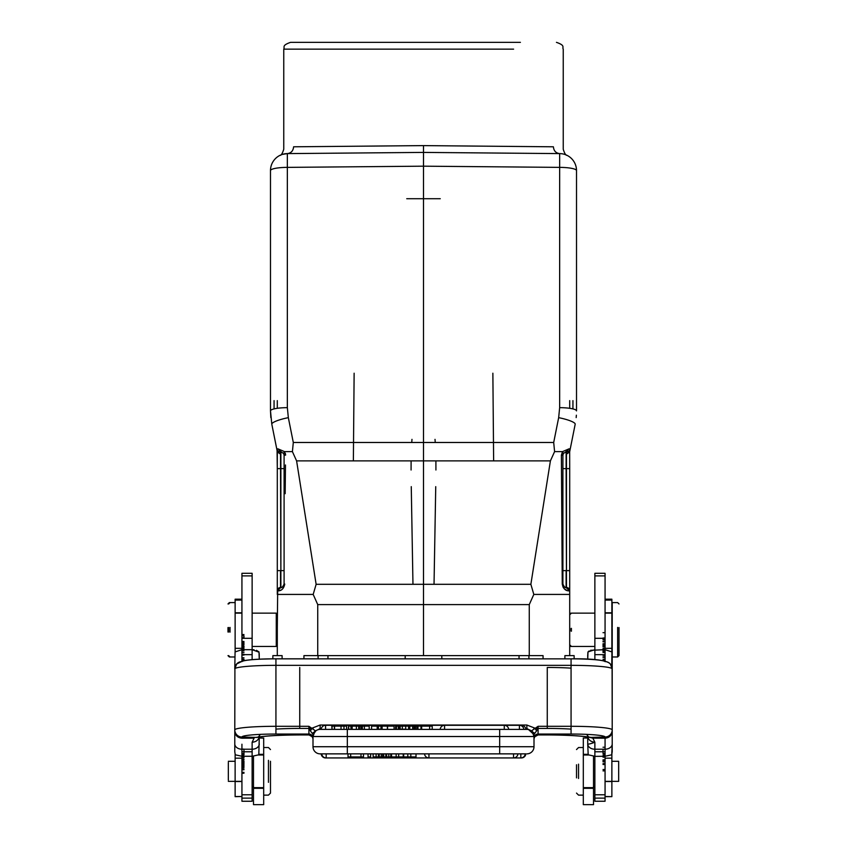 <?xml version="1.0" encoding="UTF-8"?>
<svg xmlns="http://www.w3.org/2000/svg" width="847" height="847" viewBox="0 0 847 847"><rect width="100%" height="100%" fill="white"/><g stroke="black" fill="none" stroke-linecap="round" stroke-linejoin="round"><path stroke-width="1.27" d="M587.723 654.646L587.723 659.188L588.009 651.915L589.12 650.941M587.776 653.535L587.945 652.211M590.571 650.305L605.065 649.681L605.065 573.483M612.212 628.336L612.212 751.776L612.212 743.899L611.746 754.793L605.065 756.265L594.869 756.371M570.73 645.774L570.73 646.452L570.73 645.774M566.484 587.458A3.399 3.399 0 0 1 569.703 590.857L569.703 468.624L566.124 468.624L566.484 587.458A3.399 3.399 0 0 1 569.703 590.857L569.703 655.631L564.896 655.631L564.896 658.818M569.703 468.624L569.66 451.864L575.187 424.22A17.004 3.197 -168.7 0 0 558.66 417.666L553.694 442.483L554.594 451.62L562.524 451.62L554.594 451.62L550.402 460.884L530.868 584.303L533.811 594.425L529.269 604.599L317.731 604.599L313.189 594.425L316.132 584.303L296.598 460.884L292.406 451.62L293.306 442.483L292.406 451.62L284.476 451.62L285.608 455.125L284.094 455.21L283.607 453.452L284.476 451.62L277.89 448.815L276.778 449.026L271.813 424.22L277.34 451.864L277.297 468.624L277.075 450.551M580.015 658.924L574.128 658.828L574.128 655.631L564.896 655.631M568.612 590.804L569.703 590.857L569.703 594.425L533.811 594.425M543.065 655.631L303.935 655.631L543.065 655.631L543.065 658.818M562.884 586.802L563.837 588.231M564.367 588.834L566.527 590.221M566.124 587.437A3.399 3.399 0 0 1 565.754 587.405A3.399 3.399 0 0 0 566.124 587.437L569.322 590.857C565.605 591.026 563.255 588.76 562.26 584.059L562.906 584.049L562.906 570.624L566.124 570.624L566.124 587.437C565.277 588.093 564.197 586.96 562.906 584.049L562.906 455.21L561.392 455.125L562.26 584.059L562.906 584.049L562.906 455.21A3.399 3.399 0 0 1 562.959 454.606A3.399 3.399 0 0 0 562.906 455.21A3.399 3.399 0 0 1 562.959 454.606A3.399 3.399 0 0 0 562.906 455.21L563.393 453.452L562.524 451.62L569.11 448.815L562.524 451.62L561.392 455.125M569.703 570.624L566.484 570.624L566.484 454.193L567.067 451.758L566.484 454.193L569.66 451.864M570.147 449.418L569.989 450.202M570.222 449.026L569.11 448.815L566.124 451.811A3.399 3.399 0 0 0 565.574 451.885A3.399 3.399 0 0 1 566.124 451.811L567.067 451.758A3.399 3.399 0 0 0 570.222 449.026M554.594 451.62L553.694 442.483L423.5 442.483L423.5 152.407L405.141 152.566M270.489 400.62L270.489 170.596L270.489 410.89L271.813 424.22A17.004 3.197 168.7 0 1 288.34 417.666L293.306 442.483L423.5 442.483L423.5 655.631M285.174 493.685L285.471 464.992M285.344 453.378L285.608 455.125L284.094 455.21A3.399 3.399 0 0 0 284.041 454.595A3.399 3.399 0 0 1 284.094 455.21L284.094 584.049L284.74 584.059C283.777 588.739 281.426 591.005 277.678 590.857L277.297 628.421L277.297 614.149L276.27 613.133L276.27 628.336L276.27 613.133L252.131 613.133M313.189 594.425L277.297 594.425L277.297 590.857A3.399 3.399 0 0 1 280.516 587.458L280.516 587.257M277.297 631.153L277.297 655.631L282.104 655.631L282.104 658.818M303.935 655.631L303.935 658.818M282.104 655.631L272.872 655.631L272.872 658.828L259.277 659.188L259.224 653.535M405.215 655.631L405.162 658.818L405.215 655.631M441.838 658.818L441.785 655.631L441.838 658.818M354.131 373.209L353.368 460.884M411.261 486.644L412.965 584.303L411.261 486.633M434.035 584.303L435.739 486.654L434.035 584.303M435.019 439.349L435.263 442.483M435.898 460.884L435.919 470.011M411.081 470.011L411.102 460.884M411.737 442.483L411.981 439.349M493.632 460.884L492.869 373.209M520.407 42.35L290.553 42.35L520.407 42.35M513.6 146.436L553.387 146.796C566.527 149.485 566.527 149.485 553.387 146.796C566.527 149.485 566.527 149.485 553.387 146.796L423.5 145.61L293.613 146.796C280.473 149.485 280.473 149.485 293.613 146.796C280.473 149.485 280.473 149.485 293.613 146.796L333.4 146.436M534.732 153.381L551.397 153.529M557.908 153.582L441.785 152.566M556.468 153.572L423.5 152.407L331.209 153.212M282.019 154.503L280.643 155.043L282.009 154.503M280.484 155.107L279.965 155.35C281.119 155.583 282.379 153.551 283.756 149.263L283.756 49.147L333.4 49.147M295.074 153.529L287.345 153.593L287.345 407.661A17.004 3.229 0 0 0 270.489 410.89L270.828 417.603L270.489 410.89M423.5 145.61L423.489 152.407M564.991 154.503L566.368 155.043L564.991 154.503M293.613 146.796C293.21 150.861 291.124 153.138 287.345 153.593A17.004 17.004 0 0 0 270.489 170.596A17.004 3.229 180 0 1 287.345 167.378L423.5 166.181L559.655 167.378L559.655 153.593C555.876 153.127 553.79 150.861 553.387 146.796C553.79 150.861 555.876 153.138 559.655 153.593A17.004 17.004 0 0 1 576.511 170.596L576.511 400.62M288.139 451.62L292.406 451.62L296.598 460.884L550.402 460.884M276.778 449.026A3.399 3.399 0 0 0 279.933 451.758L280.516 454.193L279.933 451.758L280.876 451.811L277.89 448.815M277.34 451.864L280.516 454.193L280.516 468.624L277.297 468.624L277.297 590.857L280.876 587.437C281.712 588.093 282.792 586.96 284.094 584.049L284.094 468.624L280.516 468.624L280.876 570.624L280.876 451.811L283.607 453.452L284.476 451.62M284.094 570.624L280.876 570.624L280.876 587.437A3.399 3.399 0 0 0 281.246 587.405A3.399 3.399 0 0 1 280.876 587.437L282.125 587.13M277.297 594.425L277.297 590.857M278.388 590.804L280.473 590.221M277.297 400.62L277.297 408.307M282.252 587.066A3.399 3.399 0 0 0 283.364 586.156A3.399 3.399 0 0 1 282.252 587.066L282.295 587.045M280.876 451.811A3.399 3.399 0 0 1 281.426 451.885A3.399 3.399 0 0 0 280.876 451.811M283.872 585.266A3.399 3.399 0 0 1 283.565 585.87A3.399 3.399 0 0 0 283.872 585.266M282.167 587.109A3.399 3.399 0 0 1 281.395 587.373A3.399 3.399 0 0 0 282.167 587.109M229.357 603.265L229.357 602.588L229.357 603.265M227.991 627.542L227.991 632.042M229.357 656.891L229.357 656.309L229.357 656.891M235.254 754.793L234.788 751.776L235.254 754.793L241.935 756.265L252.131 756.265L252.131 749.214L241.935 749.214A7.136 5.315 180 0 1 234.788 743.899L234.788 731.194C235.201 735.44 237.584 737.769 241.935 738.192L241.935 737.197A7.136 7.115 -0 0 1 234.788 730.082L234.915 668.654A7.136 7.094 41.2 0 1 236.662 663.995L234.788 668.992L235.265 666.441M259.055 652.211L252.131 649.681L254.079 649.797M263.692 804.523L263.692 738.012L259.277 738.012L259.277 736.996M256.429 650.305L258.991 651.915L259.277 659.188M252.237 756.265L258.811 754.793L259.277 736.89M312.945 738.288L311.95 736.244L312.998 738.679M311.452 735.799L310.108 735.111M257.922 737.229L256.112 737.419A47.601 4.15 180 0 1 299.732 734.931L308.911 734.868A4.076 4.066 180 0 1 312.998 738.933L312.998 746.726A7.136 7.136 0 0 0 320.134 753.862L499.666 753.862L499.666 736.519L534.002 736.519L534.002 734.455L534.002 736.519A7.136 7.136 0 0 0 526.866 729.383L499.688 729.383L526.866 729.383L526.866 725.032L320.134 725.032L312.151 728.113L310.404 730.897L308.911 726.303L315.148 730.622L312.998 736.519L312.998 746.726L534.002 746.726L534.002 738.933L534.002 746.726A7.136 7.136 0 0 1 526.866 753.862A7.136 7.136 0 0 0 534.002 746.726L534.002 736.519L531.842 730.612L538.089 726.303L536.596 730.897L534.034 734.307L531.842 730.612M534.065 738.224L534.023 738.595A4.076 4.066 180 0 0 534.002 738.933A4.076 4.066 -0 0 1 538.089 734.868L537.697 734.889M534.891 736.435L535.548 735.799M535.05 736.244L534.055 738.288M587.723 735.884C588.072 739.664 590.454 741.781 594.869 742.247L592.858 738.15L605.065 738.203L605.065 737.197A7.136 7.115 -0 0 0 612.212 730.082A7.136 7.115 0 0 1 611.873 732.253M499.666 753.862L525.828 753.862A4.415 4.415 0 0 1 521.424 757.938L513.526 757.938L513.526 753.862L428.942 753.862L513.526 753.862L513.526 757.938A4.415 4.415 0 0 0 517.93 753.862M276.27 631.237L276.27 646.452L277.297 645.435L277.297 628.421M252.131 646.452L276.27 646.452L276.27 628.336M241.935 798.128L252.131 798.128L252.131 801.251L252.131 751.776L241.935 751.776L241.935 801.251L241.935 796.519L235.127 796.656M241.935 573.483L241.935 649.681L252.131 649.681L252.131 573.303L252.131 575.886L241.935 575.886M235.127 754.37L235.127 796.519L241.935 796.519L241.935 794.782L252.131 794.782M241.935 744.217L241.935 756.265M235.604 665.594L234.788 668.992L235.074 651.915L241.935 649.681L241.935 661.062L241.935 643.402L243.968 643.381L241.935 643.402M252.131 654.646L241.935 654.646M258.547 736.795L260.4 734.37M241.935 738.192L254.1 738.161L252.131 742.247C256.45 741.887 258.833 739.77 259.277 735.884M526.866 725.032L534.849 728.113L536.596 730.897M313.348 734.307L315.942 730.739M317.943 729.722L319.234 729.436M310.404 730.897L312.967 734.307L315.148 730.622M308.911 734.868L308.911 734.042A4.076 4.066 -0 0 1 312.998 738.108L312.967 734.307M312.998 734.455L312.998 736.519A7.136 7.136 0 0 1 320.134 729.383L347.334 729.383L347.334 736.519L312.998 736.519L312.998 734.455L314.745 731.268M299.732 734.042L299.732 734.952L309.049 734.952L312.395 736.848L309.314 734.889M314.862 731.702L312.998 732.824L313.75 733.322M318.207 729.648L320.134 728.441M611.396 665.594L612.212 668.886L610.338 663.984A7.136 7.094 -41.2 0 1 612.085 668.654L612.212 729.892A41.143 3.589 0 0 0 571.069 726.303L571.069 734.042L538.089 734.042L538.089 726.303L571.069 726.303L571.069 665.34L275.931 665.34L275.931 726.303L308.911 726.303L308.911 734.042L275.931 734.042A33.996 2.965 0 0 0 241.935 737.006L256.112 737.419A7.136 6.522 78.7 0 0 257.509 737.303C265.609 735.852 279.679 735.069 299.732 734.952M257.604 737.292A7.136 6.522 78.7 0 0 258.547 736.996M347.334 729.383L521.424 729.383L361.182 729.383L361.182 726.123L348.466 726.123L348.964 729.383L343.967 729.383L343.967 726.123L346.592 726.123L346.592 729.383M504.283 729.383L508.687 729.383A4.415 4.415 0 0 0 504.283 725.297L504.283 729.383L504.283 725.297L444.58 725.297L444.58 729.383L519.412 729.383L444.58 729.383L444.58 725.318A4.415 4.415 0 0 0 440.175 729.383M507.226 729.383L506.474 729.383M520.99 729.383L521.604 729.383M332.056 726.123L332.056 729.383L331.78 726.123L346.455 726.123L331.78 726.123L334.565 726.123L334.565 729.383L325.576 729.383L325.576 725.297L325.576 729.383L321.172 729.383L325.576 729.383M444.58 725.297L519.412 725.297L519.412 729.383L519.412 725.297A4.415 4.415 0 0 1 523.817 729.383L525.828 729.383A4.415 4.415 0 0 0 521.424 725.297L325.576 725.297A4.415 4.415 0 0 0 321.172 729.383M402.336 729.182L402.272 726.123L408.603 726.123L408.603 729.383L402.336 729.383L402.336 726.123L395.602 726.123L395.602 729.383M528.539 729.585L533.652 734.296M534.034 734.307L532.255 731.268M534.002 746.726A7.136 7.136 0 0 1 526.866 753.862M534.002 738.679L534.605 736.848L538.067 734.931L547.268 734.931C567.321 735.069 581.391 735.852 589.491 737.303A7.136 6.522 -78.7 0 0 590.888 737.419A47.601 4.15 180 0 0 547.268 734.931L547.268 734.042M610.316 663.963A7.136 7.094 -41.2 0 0 604.97 661.581A33.996 2.965 180 0 0 571.069 658.85L275.931 658.818L275.931 665.34A41.143 3.589 180 0 0 234.915 668.654M571.069 658.85L275.931 658.85A33.996 2.965 180 0 0 242.03 661.581A7.136 7.094 41.2 0 0 236.684 663.963M571.069 734.042A33.996 2.965 0 0 1 605.065 737.006L590.888 737.419L592.858 738.15L589.078 737.229M588.496 736.816L586.6 734.37M588.453 736.996A7.136 6.522 -78.7 0 0 589.396 737.292M603.032 749.214L603.032 753.523L605.065 753.523L605.065 738.203C609.406 737.79 611.788 735.45 612.212 731.194L612.212 729.892A7.136 7.115 180 0 1 605.065 737.006M611.746 666.462L611.926 651.915L605.065 649.681L605.065 638.31L594.869 638.31L594.869 649.681L588.009 651.915M605.065 756.265L605.065 749.214A7.136 5.315 180 0 0 612.212 743.899L612.212 730.082M605.065 749.214L594.869 749.214L594.869 742.247C590.592 743.835 588.21 744.386 587.723 743.899L588.189 754.793L594.869 756.265L594.869 749.214A7.136 5.315 180 0 1 587.723 743.899L587.723 736.89M612.212 751.776L611.746 754.793M605.065 654.646L594.869 654.646M594.869 751.776L605.065 751.776L605.065 801.251L605.065 794.782L594.869 794.782L594.869 801.251L594.869 751.776M605.065 575.886L594.869 575.886L594.869 573.303L594.869 638.31M603.032 651.385L605.065 651.385M605.065 657.367L603.032 657.367M603.032 656.859L605.065 656.859M605.065 655.324L603.032 655.324M605.065 652.042L603.032 652.042M603.032 652.518L605.065 652.518M605.065 646.166L603.032 646.166M603.032 641.243L605.065 641.243M603.032 641.846L605.065 641.846M603.032 646.875L605.065 646.875M603.032 648.442L605.065 648.442M603.032 643.741L605.065 643.741M603.032 644.334L605.065 644.334M603.032 649.046L605.065 649.046M603.032 650.782L605.065 650.782M603.032 645.562L605.065 645.562M603.032 645.075L605.065 645.075M605.065 644.038L603.032 644.038M603.032 637.992L605.065 637.992M603.032 638.394L605.065 638.394M603.032 632.667L605.065 632.667M603.032 638.638L605.065 638.638M603.032 639.75L605.065 639.75M603.032 639.347L605.065 639.347M603.032 757.176L605.065 757.176M603.032 763.74L605.065 763.74M605.065 796.519L611.873 796.656L611.873 754.37M611.873 651.83L611.873 599.189L611.873 600.078L605.065 600.078M571.407 628.336L571.407 631.237M569.703 628.919L569.703 639.824M570.042 631.121L570.042 628.453M605.065 613.133L612.212 613.133L612.212 602.588L612.212 627.415M617.643 632.158L617.643 656.986L612.212 656.986L611.873 646.452M617.643 627.415L617.643 656.986L619.009 655.631L619.009 627.542M619.009 632.042L619.009 655.631M618.67 761.76L618.67 781.358L605.065 781.358M605.065 761.845L603.032 761.845M603.032 760.5L605.065 760.5M605.065 763.645L603.032 763.645M603.032 764.502L605.065 764.502M593.503 804.523L593.503 756.223M583.308 738.139L583.308 804.523M578.543 778.499L578.543 764.163M576.511 764.777L576.511 777.885M526.866 729.383L526.866 728.441L528.793 729.648M532.138 731.702L534.002 732.824L533.25 733.322M373.156 753.862L373.156 756.922L376.11 756.922L376.11 753.862L386.613 753.862L386.613 756.922L388.773 756.922L388.773 753.862M520.831 753.862L326.169 753.862L520.831 753.862L520.831 757.938L520.831 753.862M325.576 753.862L521.424 753.862M360.991 753.862L360.991 756.922L363.49 756.922L363.49 753.862M350.679 753.862L350.679 756.922L360.991 756.922M348.022 753.862L348.022 756.922L350.679 756.922M391.526 753.862L391.526 756.922L388.773 756.922M376.11 756.922L378.408 756.922L378.408 753.862M378.408 756.922L386.613 756.922M379.212 753.862L379.212 756.922L381.256 756.922L381.256 753.862M385.861 756.922L383.712 756.922L383.712 753.862L385.861 753.862L385.861 756.922M382.653 756.922L382.653 753.862M368.043 753.862L368.043 756.922L370.637 756.922L370.637 753.862M407.788 753.862L407.788 756.922L391.526 756.922M416.015 753.862L416.015 756.922L407.788 756.922M403.225 753.862L403.225 756.922M398.662 756.922L398.662 753.862M396.163 753.862L396.163 756.922M390.774 756.922L390.774 753.862M410.816 756.922L410.816 753.862M380.991 729.383L380.991 726.123L387.386 726.123L387.386 729.383M371.589 729.383L371.589 726.123L378.397 726.123L378.397 729.383M380.991 726.123L378.397 726.123M377.201 726.123L382.103 726.123L382.103 729.182L377.201 729.182L377.201 726.123M432.203 729.383L432.203 726.123L421.658 726.123L421.658 729.383M429.651 726.123L429.651 729.383M421.287 729.383L421.287 726.123M416.84 729.383L416.84 726.123L412.68 726.123L412.68 729.383M409.482 726.123L409.482 729.383M414.003 729.383L414.003 726.123L409.779 726.123L409.779 729.383M414.723 729.383L414.723 726.123M415.443 729.383L415.443 726.123M420.97 729.383L420.97 726.123L417.973 726.123L417.973 729.383M364.379 729.383L364.379 726.123L369.197 726.123L369.197 729.383M364.379 726.123L362.357 726.123L362.357 729.383M358.715 729.383L358.715 726.123L358.715 729.383M352.172 729.383L352.172 726.123M359.403 726.123L359.403 729.383M361.817 729.383L361.817 726.123M396.417 729.383L396.417 726.123L398.344 726.123L398.344 729.383M400.133 726.123L405.713 726.123L405.713 729.182L405.713 726.123L405.713 729.182L400.133 729.182L400.133 726.123M334.565 726.123L341.023 726.123L341.023 729.383M334.343 729.383L334.343 726.123M394.088 729.383L394.088 726.123L387.555 726.123L387.555 729.383M253.497 756.223L253.497 804.523M259.277 738.012L263.692 738.139M268.457 782.332L268.457 760.331M270.489 761.273L270.489 793.088L268.457 795.132L263.692 795.132M270.489 781.389L270.489 793.088M243.968 638.31L243.968 635.822L241.935 635.822L241.935 638.31L252.131 638.31M243.968 659.569L241.935 659.569M243.968 655.08L241.935 655.08M243.968 650.919L241.935 650.919L243.968 650.919M243.968 657.78L241.935 657.78M243.968 652.582L241.935 652.582M243.968 659.21L241.935 659.21M243.968 654.339L241.935 654.339M243.968 749.214L243.968 754.973L241.935 754.973M241.935 763.2L243.968 763.2M243.968 762.035L241.935 762.035M243.968 759.833L241.935 759.833M241.935 765.963L243.968 765.963M243.968 773.237L241.935 773.237M243.968 772.358L241.935 772.358M243.968 767.498L241.935 767.498M243.968 765.212L241.935 765.212M243.968 769.764L241.935 769.764M243.968 768.885L241.935 768.885M243.968 764.343L241.935 764.343M243.968 761.802L241.935 761.802M243.968 766.853L241.935 766.853M241.935 599.189L235.127 599.189L235.127 651.83M228.33 762.438L228.33 780.225M230.035 627.415L230.035 632.158M228.669 627.542L228.669 632.042M243.968 647.489L241.935 647.489L243.968 647.489M241.935 648.622L243.968 648.622M243.968 642.481L241.935 642.481M243.968 647.055L241.935 647.055M241.935 646.589L243.968 646.589M243.968 645.996L241.935 645.996M241.935 644.207L243.968 644.207M559.655 407.661A17.004 3.229 0 0 1 576.511 410.89L576.511 170.596A17.004 3.229 180 0 0 559.655 167.378L559.655 407.661L558.66 417.666M576.172 417.603L576.373 415.189M569.703 408.307L569.703 400.62M562.906 468.624L566.124 468.624L566.124 451.811A3.399 3.399 0 0 0 565.574 451.885A3.399 3.399 0 0 1 566.124 451.811L563.393 453.452L562.524 451.62M565.595 587.373A3.399 3.399 0 0 1 564.875 587.13A3.399 3.399 0 0 0 565.595 587.373M564.737 587.056A3.399 3.399 0 0 1 563.636 586.145A3.399 3.399 0 0 0 564.737 587.056M563.477 585.933A3.399 3.399 0 0 1 563.128 585.256A3.399 3.399 0 0 0 563.477 585.933M570.73 613.196L570.73 613.81L570.73 613.196M529.269 655.631L529.269 604.599M519.042 658.818L519.042 655.631M288.34 417.666L287.345 407.661M316.132 584.303L530.868 584.303M317.731 604.599L317.731 655.631M327.958 655.631L327.958 658.818M528.909 655.631L528.909 658.818M318.091 658.818L318.091 655.631M406.74 198.717L440.26 198.717M513.6 49.147L283.756 49.147C285.058 47.136 281.257 45.59 290.553 42.35M270.489 170.596A17.004 17.004 0 0 1 287.345 153.593L282.242 154.429M559.655 153.593L555.674 153.561L559.655 153.593A17.004 17.004 0 0 1 576.511 170.596M274.068 400.62L274.068 408.91M277.297 570.624L280.516 570.624L280.516 587.458M241.935 737.006A7.136 7.115 180 0 1 234.788 729.892L234.788 729.892A41.143 3.589 0 0 1 275.931 726.303L275.931 734.042M252.131 742.247L252.131 749.214A7.136 5.315 0 0 0 259.277 743.899M252.131 659.644L252.131 649.681M313.125 728.441L299.732 728.441A40.465 3.526 180 0 0 275.931 729.108M299.732 728.441L299.732 667.468M320.134 725.032L320.134 729.383M571.069 668.145A40.465 3.526 0 0 0 547.268 667.468L547.268 728.441L533.875 728.441M499.666 729.383L499.666 736.519L347.334 736.519L347.334 753.862M538.089 734.868L538.089 734.042A4.076 4.066 -0 0 0 534.002 738.108M612.085 668.654A41.143 3.589 180 0 0 571.069 665.34L571.069 658.818C593.98 658.553 607.066 660.279 610.338 663.995M275.931 658.85L275.931 658.818C261.067 658.839 250.109 659.506 243.057 660.798L236.662 663.995M571.069 729.108A40.465 3.526 180 0 0 547.268 728.441M605.065 661.062L605.065 649.681M594.869 649.681L594.869 659.644M605.065 798.128L594.869 798.128M603.032 659.273L605.065 659.273M603.032 747.234L605.065 747.234M605.065 761.305L603.032 761.305L605.065 761.273M326.169 753.862L326.169 757.938L326.169 753.862M428.942 757.927L428.942 753.862L428.942 757.927M403.68 753.862L403.68 756.922M356.354 726.123L356.354 729.383M358.779 729.383L358.779 726.123M360.886 729.383L360.886 726.123M395.973 729.383L395.973 726.123M399.276 726.123L399.276 729.182M398.863 729.182L398.863 726.123L398.895 729.182M241.935 637.706L243.968 637.706M243.968 641.475L241.935 641.475M243.968 754.952L241.935 754.952M241.935 749.108L243.968 749.108M243.968 757.419L241.935 757.419M243.968 759.304L241.935 759.304M241.935 600.078L235.127 600.078M572.932 408.91L572.932 400.62M594.869 646.452L570.73 646.452L569.703 645.435M505.108 153.127L552.763 153.54M567.035 155.361L567.035 155.35C565.807 155.456 564.547 153.423 563.244 149.263L563.244 49.147C561.942 47.136 565.743 45.59 556.447 42.35M291.897 153.561L341.892 153.127M282.051 154.493L281.289 154.768M281.119 154.842L280.505 155.107M287.345 153.593L290.383 153.572M552.54 153.54L424.241 152.418M283.607 453.452L283.978 454.341M227.991 603.953L229.357 602.588L235.127 602.588M227.991 655.631L229.357 656.986L234.788 656.986M312.416 736.869L312.998 738.933L312.416 736.869M534.595 736.858L537.03 735.069M311.378 735.736L309.695 735.016M253.497 787.646L252.131 786.291L253.497 787.646L263.692 787.646M263.692 804.65L253.497 804.65L263.692 804.65M235.477 613.133L241.935 613.133M235.477 612.794L241.935 612.794M234.788 751.776L234.788 743.899M235.117 666.96L234.788 669.088M234.788 730.082L234.788 731.194M534.584 736.869L534.002 738.933M605.065 573.303L594.869 573.303M605.065 801.251L594.869 801.251M603.032 659.241L605.065 659.241M603.032 660.512L605.065 660.512M603.032 650.21L605.065 650.21M603.032 651.544L605.065 651.544M603.032 754.973L605.065 754.973M603.032 753.618L605.065 753.618M611.873 758.171L605.065 758.171M605.065 796.656L611.873 796.656L605.065 796.656M570.042 645.086L571.407 646.452M570.042 614.488L571.407 613.133L569.703 614.149M594.869 613.133L571.407 613.133M619.009 603.953L617.643 602.588L611.873 602.588M605.065 612.794L611.873 612.794M605.065 599.189L611.873 599.189M611.873 648.326L605.065 648.326M611.873 781.527L605.065 781.527M618.67 761.294L611.873 761.294M603.032 759.844L605.065 759.844M603.032 770.886L605.065 770.886M603.032 769.521L605.065 769.521M594.869 786.291L593.503 787.646L583.308 787.646M588.485 755.005L583.308 755.005M583.308 788.324L593.503 788.324M583.308 754.328L588.062 754.328M583.308 738.012L587.723 738.012M583.308 804.65L593.503 804.65M583.308 795.132L578.543 795.132L576.511 793.088M578.543 747.53L583.308 747.53L578.543 747.53L576.511 749.563M611.883 666.96L612.212 669.088M537.951 734.952L547.268 734.952M321.765 753.862A4.415 4.415 0 0 0 326.169 757.938L520.831 757.938A4.415 4.415 0 0 0 525.235 753.862M521.424 757.938L325.576 757.938A4.415 4.415 0 0 1 321.172 753.862A4.415 4.415 0 0 0 325.576 757.938L513.526 757.938M424.538 753.862A4.415 4.415 0 0 0 428.942 757.938M325.576 725.297L521.424 725.297M350.965 726.123L350.965 729.383M348.466 729.383L348.466 726.123M398.302 726.123L398.302 729.182M241.935 573.303L252.131 573.303M241.935 801.251L252.131 801.251M258.515 755.005L263.692 755.005M263.692 788.324L253.497 788.324M263.692 754.328L258.938 754.328M263.692 747.53L268.457 747.53L270.489 749.563M243.968 634.519L241.935 634.519M243.968 644.694L241.935 644.694M243.968 635.779L241.935 635.779M243.968 753.576L241.935 753.576M243.968 759.695L241.935 759.695M243.968 756.487L241.935 756.487M243.968 763.825L241.935 763.825M243.968 762.427L241.935 762.427M243.968 757.906L241.935 757.906M243.968 761.157L241.935 761.157M241.935 648.326L235.127 648.326M241.935 758.171L235.127 758.171M235.127 781.527L241.935 781.527M228.33 761.294L235.127 761.294M228.33 781.358L241.935 781.358M228.669 603.953L230.035 602.588M228.669 655.631L230.035 656.986M243.968 649.596L241.935 649.596M563.393 453.452L563.033 454.288M564.06 586.6L563.551 586.039"/></g></svg>
